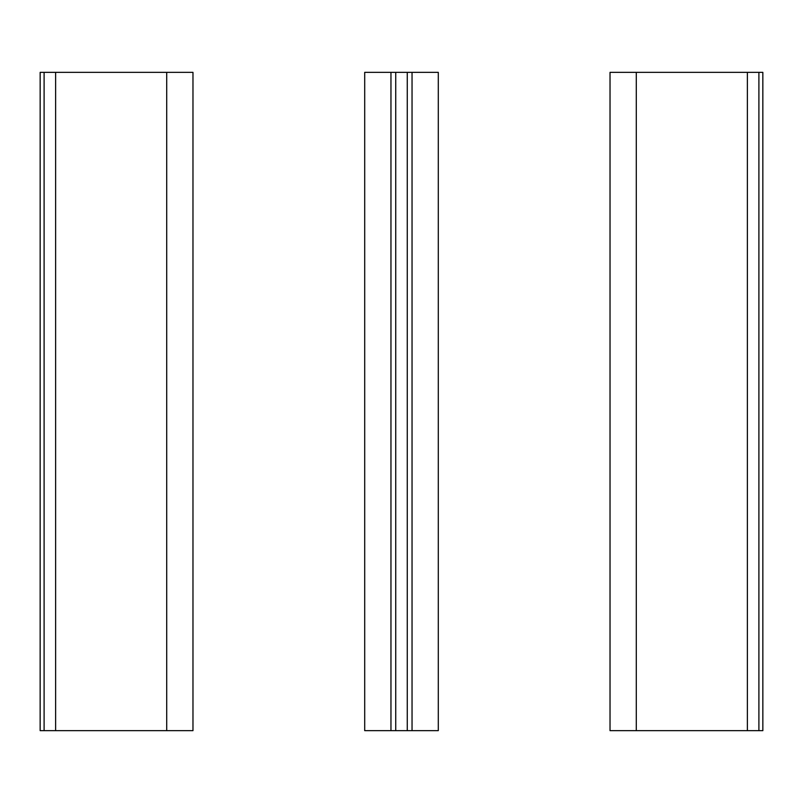 <?xml version="1.0" encoding="UTF-8"?>
<svg xmlns="http://www.w3.org/2000/svg" width="803" height="803" viewBox="0 0 803 803"><rect width="100%" height="100%" fill="white"/><g stroke="black" fill="none" stroke-linecap="round" stroke-linejoin="round"><path stroke-width="1.2" d="M758.895 730.65L758.895 72.35L762.84 72.35L762.85 730.65L636.287 730.65L636.287 72.35L747.372 72.35L747.372 730.65M758.895 72.35L747.372 72.35M636.287 730.65L610.029 730.65L610.029 72.35L636.287 72.35M412.039 72.35L412.039 730.65L438.297 730.65L438.297 72.35L364.703 72.35L364.703 730.65L390.961 730.65L390.961 72.35M412.039 730.65L395.738 730.65L395.738 72.35M390.961 730.65L395.738 730.65M40.15 730.65L166.713 730.65L166.713 72.35L40.16 72.35L40.15 730.65M166.713 730.65L192.971 730.65L192.971 72.35L166.713 72.35M407.262 730.65L407.262 72.35M44.105 730.65L44.105 72.35M55.628 730.65L55.628 72.35"/></g></svg>
